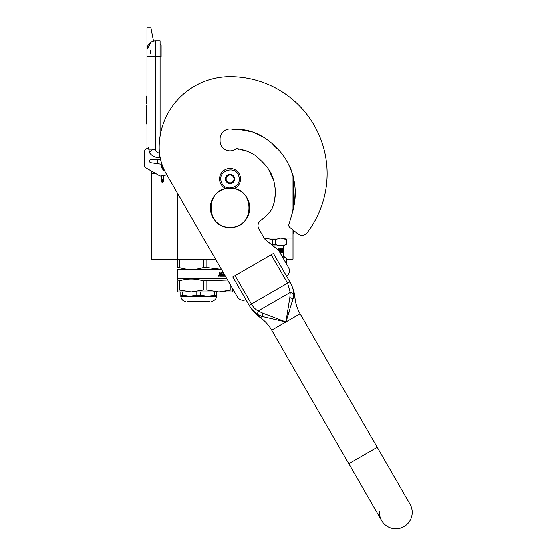 <?xml version="1.0" encoding="UTF-8"?>
<svg xmlns="http://www.w3.org/2000/svg" width="556" height="556" viewBox="0 0 556 556"><rect width="100%" height="100%" fill="white"/><g stroke="black" fill="none" stroke-linecap="round" stroke-linejoin="round"><path stroke-width="0.83" d="M285.708 159.023L259.325 159.023L258.846 158.529L260.305 160.01M157.862 159.676L157.862 163.742M151.301 171.22L151.301 173.715L156 173.715M151.301 173.715L151.301 259.138L177.545 259.138L177.545 193.356M264.086 238.017L293.019 238.017L293.019 229.969M293.019 208.868L293.019 175.592L294.791 184.835L292.331 173.25M215.526 259.138L177.545 259.138L177.545 267.554C177.545 270.077 177.545 270.077 177.545 267.554C177.545 270.077 177.545 270.077 177.545 267.554L179.338 267.554L179.338 259.138M293.019 238.017L293.019 259.138L286.458 259.138M160.093 40.922L155.499 40.922L160.093 40.922L160.093 56.67L155.499 56.67L155.499 149.182C155.875 151.434 157.188 152.747 159.433 153.115L159.433 157.598L160.093 157.251M160.093 136.102L160.093 56.67L161.129 56.67L161.129 45.516A1.96 1.96 0 0 0 160.093 43.785A1.96 1.96 0 0 1 161.129 45.516A1.96 1.96 0 0 0 160.093 43.785M150.252 56.67L146.972 56.67L146.972 49.449L146.972 148.521L146.311 148.904A3.934 3.934 0 0 0 144.345 152.309L144.345 164.715A3.934 3.934 0 0 0 146.311 168.12L160.093 176.078L166.918 174.952M146.972 56.67L155.499 56.67L155.499 40.922A8.528 8.528 134.9 0 0 146.972 49.449A8.528 8.528 134.9 0 1 155.499 40.922A8.528 8.528 0 0 0 153.532 41.151L150.905 27.8L146.972 27.8L146.972 49.449L151.281 42.041M152.212 41.582A8.528 8.528 0 0 0 150.572 42.492M164.673 170.866A5.907 5.907 0 0 1 161.553 164.27L150.836 162.741A1.446 1.446 0 0 1 149.592 161.309L149.592 161.122A1.446 1.446 0 0 1 151.037 159.676L160.614 159.676M149.592 161.122A1.446 1.446 0 0 1 151.037 159.676M144.345 152.309L144.345 164.715M159.433 157.598C155.319 157.682 152.038 156.111 149.606 152.886L148.535 147.618L146.311 148.904M148.535 149.182L155.499 149.182C152.261 149.397 150.294 150.634 149.606 152.886M146.972 105.223L146.381 105.223L146.381 110.032L146.972 110.032M146.972 119.297L146.381 119.297L146.381 110.032M146.972 123.932L146.381 123.932L146.381 119.297M146.972 105.543L146.381 105.543M146.972 96.035L146.381 96.035L146.381 103.909L146.972 103.909M150.252 50.109L150.252 53.48M150.252 170.4L151.503 171.123M162.234 165.132L162.38 165.535M163.374 168.739L163.957 169.365M162.095 164.736L162.213 167.05M164.208 169.9L163.374 169.17L164.215 169.914M161.956 164.34L162.213 167.683M164.374 170.254L163.374 169.455L164.381 170.268M161.886 164.124L162.213 167.968L161.872 164.089M163.374 169.601L164.465 170.442L163.374 169.608M161.928 164.242L162.213 167.738M162.039 164.583L161.956 165.542M162.825 165.625L162.213 165.535M161.664 175.821L161.664 181.784L162.213 182.576L163.374 181.388L162.213 182.18L162.213 179.748L162.825 179.838L162.213 179.748M240.032 175.772A10.494 10.494 0 0 0 226.834 168.968A10.494 10.494 0 0 0 225.861 188.595A10.494 10.494 0 0 1 226.834 168.968A10.494 10.494 0 0 1 240.032 175.772A10.494 10.494 0 0 1 234.201 188.595A10.494 10.494 0 0 0 240.032 175.772M238.781 176.169C235.716 164.708 217.132 170.65 221.281 181.763C224.346 193.224 242.93 187.282 238.781 176.169M234.41 177.566A4.594 4.594 0 0 0 228.634 174.591A4.594 4.594 0 0 0 225.66 180.366A4.594 4.594 0 0 0 231.428 183.341A4.594 4.594 0 0 0 234.41 177.566M234.361 177.579L230.997 174.521L226.667 175.904L225.701 180.346L229.065 183.404L233.395 182.02L234.361 177.579M226.188 178.129A3.934 3.934 0 0 0 231.233 182.715A3.934 3.934 0 0 0 232.679 176.05A3.934 3.934 0 0 0 226.285 180.165A3.934 3.934 0 0 0 227.383 181.875M232.679 176.05A3.934 3.934 0 0 1 233.881 179.803M230.865 285.708L230.865 290.051L232.658 290.051L232.658 288.814L232.658 291.949L218.876 291.949L230.865 290.051L222.497 291.761M221.427 269.361L206.895 267.554L206.895 259.138M179.338 267.554C187.323 270.077 195.316 270.077 203.308 267.554L203.308 259.138M203.308 267.554L206.895 267.554M177.545 269.451L221.587 269.639M225.375 276.2L221.969 276.2L221.969 275.463L223.324 275.338L223.324 274.72L222.261 274.72L222.261 273.983L223.324 273.983L223.234 273.003L221.413 273.003L221.469 276.2L219.648 276.2L219.363 272.259L220.037 272.259L220.315 273.983L219.891 272.259M220.315 273.983L220.961 273.983L221.225 272.259L223.102 272.259M223.908 273.663L223.727 275.463L223.727 273.35M220.141 275.463L220.961 275.463L220.961 274.72L219.891 274.72L220.141 275.463M220.002 275.463L219.891 274.72M221.316 276.2L221.413 273.003M218.251 275.658L218.612 275.352L218.612 276.054L218.119 276.054L218.48 276.054M218.48 275.658L218.188 275.352L218.244 276.054M218.195 275.352L218.119 276.054M218.348 275.206L218.758 275.7L218.348 276.193M218.411 275.199L218.89 275.7L217.924 275.7L218.89 275.7L218.411 276.2M223.908 275.463L224.45 275.463L224.45 274.594M226.89 278.827L177.871 278.827L177.545 279.515M179.338 290.051L191.32 291.949L177.545 291.949L177.545 290.051L179.338 290.051L179.338 280.905C187.33 278.403 195.316 278.403 203.308 280.905L227.592 280.036M177.545 290.051L177.545 280.905L179.338 280.905M177.545 280.905C177.545 278.403 177.545 278.403 177.545 280.905C177.545 278.403 177.545 278.403 177.545 280.905M206.895 290.051L203.308 290.051L191.32 291.949L218.876 291.949L206.895 290.051L206.895 280.905M203.308 290.051L203.308 280.905M177.545 267.554C177.545 270.077 177.545 270.077 177.545 267.554C177.545 270.077 177.545 270.077 177.545 267.554M189.353 296.272L187.163 296.139M206.491 301.262L207.722 301.262M187.289 301.262L209.793 301.262M200.23 291.949L200.23 295.215L207.395 296.279L216.256 296.279L216.256 295.215L216.256 296.536L180.825 296.536C181.673 299.788 183.244 301.359 185.551 301.262M182.514 291.949L182.514 295.215L189.679 296.279L207.395 296.279L216.256 295.215L216.256 291.949M214.56 295.215L214.56 291.949M182.514 295.215L180.825 295.215L180.825 296.279L189.679 296.279L196.845 295.215L196.845 291.949M180.825 295.215L180.825 291.949M200.23 295.215L196.845 295.215M272.662 244.223L275.276 244.223L275.276 239.532L272.662 239.532L272.662 244.223L271.397 244.529M283.56 250.506L283.567 245.884L286.458 244.223L286.458 239.532L280.843 238.017L275.276 239.532M282.323 250.151L282.392 250.506M281.711 248.803L281.996 251.979L281.753 248.803L281.711 251.979L281.26 248.803L279.64 248.803L279.453 250.506L278.778 250.2L278.778 248.803L278.264 248.803L278.264 250.137M278.57 248.803L278.98 250.506M281.023 248.803L281.399 251.979M283.567 248.803L283.567 252.709L283.018 252.403L282.99 249.533L282.392 249.651L282.893 252.403L281.996 251.979M282.406 251.242L282.24 248.803L283.087 248.803L283.053 250.506M282.893 250.812L282.24 251.242M283.317 248.803L283.053 251.242M283.414 248.803L283.171 251.979M283.56 251.242L283.414 251.979M283.449 250.506L283.449 251.242M283.31 252.667L283.31 251.979L283.567 252.709M282.184 249.533L282.184 250.506M282.893 252.403L280.134 252.709L280.134 251.979L281.023 251.861L281.023 251.242L280.342 251.242L280.342 250.506L281.023 250.506L280.968 249.533L279.585 249.651L279.585 252M283.296 251.979L283.143 251.242M279.14 251.242L279.453 251.771M282.83 248.803L282.886 249.533M279.807 249.651L279.807 252.375M282.656 251.979L282.656 251.242M283.087 248.803L283.143 250.506M283.567 245.884L273.072 245.884M283.567 252.667L283.567 256.385L282.114 256.385M286.562 276.158A6.561 6.561 0 0 0 288.522 267.471L286.458 263.898L286.458 258.053L286.409 263.822M286.409 258.053L282.267 256.643M272.662 239.532L265.42 238.211M280.843 238.017L282.789 238.211M286.458 244.223L286.409 244.223C282.698 246.225 278.987 246.225 275.276 244.223M286.409 239.532L286.409 244.223M232.658 291.949L234.465 291.949L237.384 297.001A6.561 6.561 0 0 0 245.877 299.642M232.658 290.649L233.888 290.941M233.45 129.576A9.973 9.973 0 0 0 220.058 138.944A9.973 9.973 0 0 1 233.45 129.576C254.106 127.519 272.551 140.765 284.22 156.813C295.66 174.688 298.204 193.919 291.844 214.512L288.891 224.554A2.627 2.627 0 0 0 289.759 227.334L297.801 233.847A6.561 6.561 0 0 0 307.141 232.735A97.105 97.105 0 0 0 230.031 76.617A70.862 70.862 0 0 0 159.176 147.472A52.486 52.486 0 0 0 166.202 173.715L237.384 297.001M239.421 129.478L252.626 131.974L264.788 137.756L252.626 131.974L239.421 129.478M273.503 145.102L276.645 148.223L273.503 145.102M281.134 152.789L285.186 158.217L281.134 152.789M290.121 167.321L291.038 169.552M295.201 190.659L294.75 200.306L295.201 190.659M293.019 180.61L293.408 180.61L293.45 207.034L292.581 211.037M292.303 212.58L292.115 213.504M272.822 206.637L273.788 204.142M273.934 203.614L274.539 200.452M274.754 199.041L275.241 194.072M275.095 188.269L274.706 185.169M273.656 180.401L268.409 169.003M265.831 165.605L262.877 162.54M257.317 157.077L255.162 155.353L257.317 157.077M246.308 150.85L241.679 149.918L246.308 150.85M239.01 149.432L238.559 149.321L239.01 149.432M220.058 138.944L220.058 140.911A9.973 9.973 0 0 0 236.39 148.591C243.194 149.494 249.449 151.746 255.155 155.346C260.041 159.544 265.594 164.583 268.986 169.886C276.123 181.041 277.27 196.483 272.079 208.556A2.627 2.627 0 0 1 271.675 209.383A51.569 51.569 0 0 1 260.667 220.447A6.561 6.561 0 0 0 258.887 229.002L264.128 238.086A6.561 6.561 0 0 0 265.678 239.9L277.736 249.665A6.561 6.561 0 0 1 279.286 251.479L288.522 267.471M249.568 306.015L232.769 276.937L273.448 253.446L289.857 281.857C292.331 286.097 293.603 290.003 293.658 293.568L292.998 298.801L285.916 322.007L262.272 316.538L257.407 314.494C254.349 312.667 251.604 309.616 249.171 305.341L251.444 304.035L235.042 275.623M285.075 321.834L285.916 322.007L289.773 310.046M262.8 313.216L262.272 316.538L260.333 317.664C265.017 321.034 268.812 325.218 271.71 330.208L348.8 463.739L377.211 447.337L410.015 504.153A16.402 16.402 0 0 1 404.01 526.56A16.402 16.402 0 0 1 381.604 520.555L381.604 520.555A16.402 16.402 0 0 1 379.428 511.541A16.402 16.402 0 0 0 404.01 526.56A16.402 16.402 0 0 1 381.604 520.555L271.71 330.208L285.916 322.007L262.8 313.216L258.165 310.971C255.565 309.643 253.327 307.336 251.444 304.035L287.584 283.171L290.225 292.463L289.85 297.599L285.916 322.007L287.132 318.31M291.754 303.374L292.998 298.801L289.85 297.599M290.677 283.351L289.857 281.857L287.584 283.171L271.175 254.759M410.015 504.153A16.402 16.402 0 0 1 404.01 526.56A16.402 16.402 0 0 0 410.015 504.153M293.658 293.568L290.225 292.463L258.165 310.971L257.407 314.494L258.165 310.971M282.1 321.215L285.916 322.007L300.122 313.806C297.245 308.802 295.521 303.423 294.937 297.682L292.998 298.801L292.004 298.072M293.637 292.505L293.45 290.983M290.239 282.538L289.857 281.857M251.097 308.344L250.728 307.822M293.019 233.103L293.408 233.103L293.408 230.288L297.801 233.847A6.561 6.561 0 0 0 307.141 232.735M230.031 227.397C204.796 228.606 204.796 187.066 230.031 188.275C255.267 187.066 255.267 228.606 230.031 227.397M230.031 227.515A19.682 19.682 0 0 1 210.349 207.833A19.682 19.682 0 0 1 230.031 188.15A19.682 19.682 0 0 1 249.713 207.833A19.682 19.682 0 0 1 230.031 227.515M151.1 171.22L151.656 171.206M161.664 181.388L162.213 182.18M293.019 184.55L293.408 184.55M161.129 56.67L161.129 45.516M163.374 169.517L164.027 169.517M163.374 168.044L163.374 169.983M163.374 175.536L163.374 181.388M161.664 165.584L161.664 167.321M177.871 269.639L177.871 278.827M216.256 296.536C216.993 299.858 211.322 301.845 211.53 301.262M283.567 256.385L286.458 258.053M283.831 238.017L286.458 239.532M250.054 306.808L249.22 305.432C252.063 310.29 255.767 314.369 260.333 317.664L251.583 309.025M377.211 447.337L300.122 313.806M290.274 282.601L289.905 281.941C292.692 286.833 294.374 292.081 294.937 297.682M291.837 285.784L290.274 282.608"/></g></svg>
